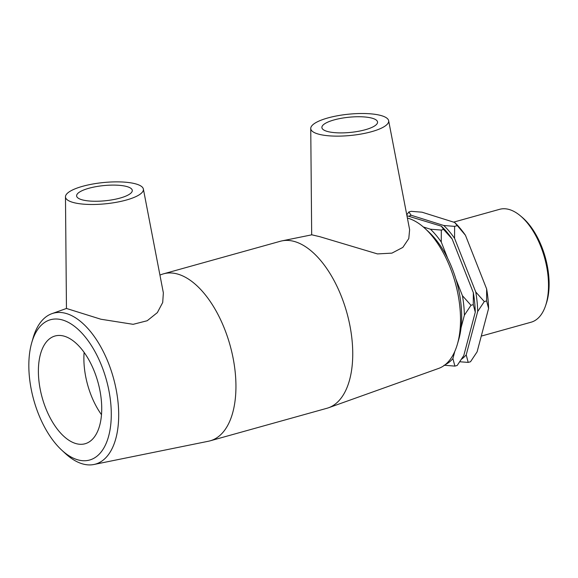 <?xml version="1.0" encoding="UTF-8"?>
<svg xmlns="http://www.w3.org/2000/svg" width="578" height="578" viewBox="0 0 578 578"><rect width="100%" height="100%" fill="white"/><g stroke="black" fill="none" stroke-linecap="round" stroke-linejoin="round"><path stroke-width="0.87" d="M459.763 361.763L468.187 362.399L466.208 354.878L477.695 311.491L484.292 301.579L475.752 291.991L454.575 238.338L454.611 226.366L443.76 225.492L411.103 215.226L408.834 211.967L406.782 214.9M408.834 211.967L411.146 211.324L421.998 212.191L454.655 222.458L465.471 235.304L486.64 288.957L486.611 300.928L488.591 308.457L477.103 351.843L470.506 361.756L468.187 362.399M454.611 226.366L456.931 225.716M447.74 258.453L441.267 242.052L441.303 230.073L430.451 229.206L423.306 226.959M441.303 230.073L443.615 229.43L452.155 239.01L473.331 292.67L473.295 304.642L475.275 312.163L463.787 355.549L457.198 365.462L454.879 366.105L452.899 358.584L454.792 351.431M406.941 215.731L441.339 226.171L443.615 229.43M484.292 301.579L486.611 300.928M444.027 365.238L454.879 366.105M461.049 327.813L464.387 315.198L470.983 305.285L473.295 304.642M470.983 305.285L462.436 295.705L455.832 278.964M462.436 295.705A76.838 39.759 74.4 0 1 464.387 315.198M430.451 229.206A76.838 39.759 74.4 0 1 441.267 242.052M452.899 358.584A76.838 39.759 74.4 0 1 445.176 364.718M475.275 312.163A76.838 39.759 -105.6 0 0 473.331 292.67M452.155 239.01A76.838 39.759 -105.6 0 0 441.339 226.171M488.591 308.457A76.838 39.759 -105.6 0 0 486.64 288.957M465.471 235.304A76.838 39.759 -105.6 0 0 454.655 222.458M475.752 291.991A76.838 39.759 74.4 0 1 477.695 311.491M443.76 225.492A76.838 39.759 74.4 0 1 454.575 238.338M466.208 354.878A76.838 39.759 74.4 0 1 461.446 359.241M409.296 216.093A76.838 39.759 74.4 0 1 411.103 215.226M61.702 450.11L65.35 453.484A78.341 40.539 -105.6 0 0 93.911 464.495A78.341 40.539 -105.6 0 0 116.532 391.537A78.341 40.539 -105.6 0 0 66.853 313.681A78.341 40.539 -105.6 0 0 51.876 313.673A78.341 40.539 -105.6 0 0 33.127 337.87L31.754 342.638A72.821 37.678 74.4 0 1 63.103 320.161A72.821 37.678 74.4 0 1 111.279 415.38A72.821 37.678 74.4 0 1 61.702 450.11A72.821 37.678 74.4 0 1 31.754 342.638M93.911 464.495L208.514 441.224A86.693 44.86 -105.6 0 0 210.132 440.833A86.693 44.86 -105.6 0 0 233.259 358.924A86.693 44.86 -105.6 0 0 178.573 274.333A86.693 44.86 -105.6 0 0 163.581 273.813A86.693 44.86 -105.6 0 0 161.999 274.312L159.933 275.056M143.366 189.028A39.152 10.679 -5.7 0 0 136.719 184.187A39.152 10.679 -5.7 0 0 92.979 183.985A39.152 10.679 -5.7 0 0 65.473 196.802A39.152 10.679 -5.7 0 0 72.178 202.17A39.152 10.679 -5.7 0 0 116.835 202.206A39.152 10.679 -5.7 0 0 143.366 189.028L163.357 292.865L162.707 302.489L157.346 312.619L147.195 320.739L133.15 324.323L100.883 319.229L66.463 308.464L51.876 313.673M64.714 336.331A55.929 28.943 -105.6 0 0 55.04 335.999A55.929 28.943 -105.6 0 0 40.12 388.835A55.929 28.943 -105.6 0 0 75.407 443.42A55.929 28.943 -105.6 0 0 85.074 443.752A55.929 28.943 -105.6 0 0 99.994 390.909A55.929 28.943 -105.6 0 0 64.714 336.331M457.379 344.221L458.759 339.452A72.821 37.678 -105.6 0 0 428.804 231.98L425.162 228.606A78.341 40.539 74.4 0 1 457.379 344.221A78.341 40.539 74.4 0 1 438.63 368.424L328.514 407.779A86.693 44.86 -105.6 0 0 349.755 324.814A86.693 44.86 -105.6 0 0 295.372 241.777A86.693 44.86 -105.6 0 0 281.992 240.874A86.693 44.86 -105.6 0 0 280.381 241.257L163.581 273.813M407.389 218.036A78.341 40.539 74.4 0 1 408.682 218.412A78.341 40.539 74.4 0 1 425.162 228.606M210.132 440.833L326.924 408.278A86.693 44.86 -105.6 0 0 328.514 407.779M409.621 229.704L408.783 238.577L402.83 247.413L391.913 253.135L377.477 253.915L319.916 236.72L311.838 234.812L281.992 240.874M545.531 305.813L546.253 303.667A56.261 29.11 -105.6 0 0 522.194 217.342L520.467 215.89A58.602 30.323 74.4 0 1 545.531 305.813A58.602 30.323 74.4 0 1 531.066 322.221L481.272 336.1M453.629 222.133L499.602 209.323A58.602 30.323 74.4 0 1 509.738 209.669A58.602 30.323 74.4 0 1 520.467 215.89M127.5 186.752A27.968 7.63 174.3 0 1 132.275 190.4A27.968 7.63 174.3 0 1 105.203 200.768A27.968 7.63 174.3 0 1 76.621 195.956A27.968 7.63 174.3 0 1 95.926 186.672A27.968 7.63 174.3 0 1 127.5 186.752M326.671 131.242A27.968 7.63 174.3 0 1 321.895 127.594A27.968 7.63 174.3 0 1 348.96 117.226A27.968 7.63 174.3 0 1 377.55 122.045A27.968 7.63 174.3 0 1 358.244 131.329A27.968 7.63 174.3 0 1 326.671 131.242M381.993 115.824A39.152 10.679 174.3 0 1 388.64 120.665A39.152 10.679 174.3 0 1 362.11 133.85A39.152 10.679 174.3 0 1 317.445 133.814A39.152 10.679 174.3 0 1 310.747 128.446A39.152 10.679 174.3 0 1 338.253 115.622A39.152 10.679 174.3 0 1 381.993 115.824M84.121 352.378A55.929 28.943 -105.6 0 0 101.49 414.693M65.473 196.802L66.456 308.464M310.747 128.446L311.679 234.841M388.64 120.665L409.629 229.697"/></g></svg>
